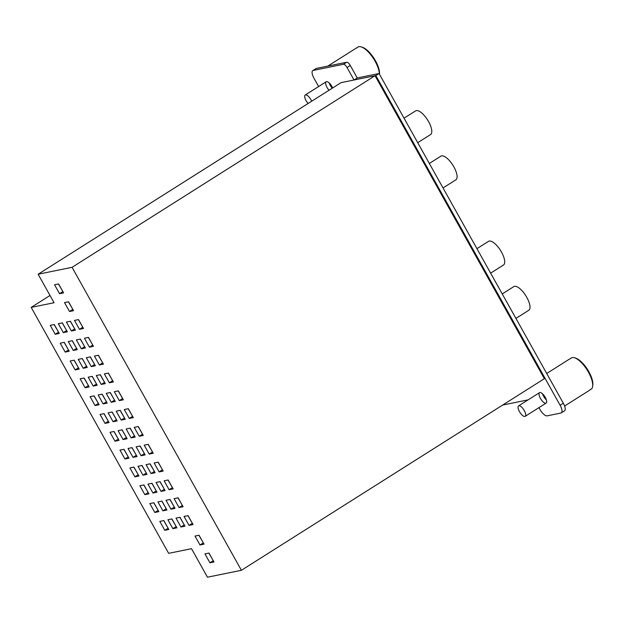 <?xml version="1.0" encoding="UTF-8"?>
<svg xmlns="http://www.w3.org/2000/svg" width="624" height="624" viewBox="0 0 624 624"><rect width="100%" height="100%" fill="white"/><g stroke="black" fill="none" stroke-linecap="round" stroke-linejoin="round"><path stroke-width="0.94" d="M241.394 570.297L544.362 378.698L375.032 75.722L341.094 82.625L38.126 274.225L72.064 267.314L241.394 570.297L207.457 577.2L191.521 548.683L168.652 553.34L31.2 307.39L54.07 302.741L38.126 274.225M168.129 528.239L163.722 520.595M158.168 510.424L153.761 502.772M176.21 526.601L171.803 518.957M166.249 508.778L161.842 501.134M156.289 490.955L151.882 483.311M148.208 492.601L143.801 484.957M138.247 474.778L133.84 467.134M146.328 473.132L141.921 465.488M136.367 455.309L131.96 447.665M128.287 456.955L123.88 449.311M118.326 439.132L113.919 431.488M126.407 437.486L122 429.842M134.488 435.841L130.073 428.197M144.448 453.664L140.033 446.02M154.409 471.487L149.994 463.843M164.369 489.31L159.955 481.666M174.33 507.133L169.915 499.489M184.291 524.956L179.876 517.312M116.446 419.663L112.039 412.019M108.365 421.309L103.958 413.665M98.405 403.486L93.998 395.842M106.486 401.84L102.079 394.196M88.444 385.663L84.037 378.019M96.525 384.017L92.118 376.373M86.564 366.202L82.157 358.55M78.484 367.84L74.077 360.196M68.523 350.017L64.116 342.373M76.604 348.379L72.197 340.735M58.562 332.202L54.155 324.55M66.643 330.556L62.236 322.912M124.527 418.018L120.112 410.374M114.566 400.202L110.152 392.551M104.606 382.379L100.191 374.735M94.645 364.556L90.238 356.912M213.283 560.734L208.876 553.09M203.323 542.911L198.916 535.267M192.371 523.31L187.957 515.666M182.411 505.487L177.996 497.843M172.45 487.664L168.035 480.02M162.49 469.841L158.075 462.197M152.529 452.018L148.114 444.374M142.568 434.203L138.154 426.551M132.608 416.38L128.193 408.736M122.647 398.557L118.232 390.913M112.687 380.734L108.272 373.09M74.724 328.91L70.317 321.266M84.685 346.733L80.278 339.089M102.726 362.911L98.311 355.267M92.765 345.088L88.351 337.444M82.805 327.265L78.39 319.621M72.844 309.442L68.429 301.798M62.884 291.619L58.469 283.975M164.783 530.306L159.799 521.399L163.839 520.572L168.823 529.487L164.783 530.306L168.004 528.271M154.822 512.483L149.838 503.576L153.878 502.749L158.863 511.664L154.822 512.483L158.044 510.448M172.864 528.661L167.879 519.753L171.92 518.926L176.904 527.842L172.864 528.661L176.085 526.625M162.903 510.838L157.919 501.93L161.959 501.103L166.943 510.019L162.903 510.838L166.124 508.802M152.942 493.015L147.958 484.107L151.999 483.288L156.983 492.196L152.942 493.015L156.164 490.979M144.862 494.66L139.877 485.753L143.918 484.926L148.902 493.841L144.862 494.66L148.083 492.625M134.901 476.837L129.917 467.93L133.957 467.103L138.941 476.018L134.901 476.837L138.122 474.802M142.982 475.192L137.998 466.284L142.038 465.465L147.022 474.373L142.982 475.192L146.203 473.156M133.021 457.376L128.037 448.461L132.077 447.642L137.062 456.55L133.021 457.376L136.243 455.333M124.94 459.014L119.964 450.107L123.997 449.288L128.981 458.195L124.94 459.014L128.162 456.979M114.98 441.191L110.003 432.284L114.036 431.465L119.02 440.372L114.98 441.191L118.201 439.156M123.061 439.553L118.076 430.638L122.117 429.819L127.101 438.727L123.061 439.553L126.282 437.51M131.141 437.908L126.157 428.992L130.198 428.173L135.182 437.089L131.141 437.908L134.363 435.872M141.102 455.731L136.118 446.815L140.158 445.996L145.142 454.904L141.102 455.731L144.323 453.687M151.063 473.554L146.078 464.638L150.119 463.819L155.103 472.727L151.063 473.554L154.284 471.51M161.023 491.377L156.039 482.461L160.079 481.642L165.064 490.55L161.023 491.377L164.245 489.333M170.984 509.2L166 500.284L170.04 499.465L175.024 508.373L170.984 509.2L174.205 507.156M180.944 527.015L175.96 518.107L180.001 517.288L184.985 526.196L180.944 527.015L184.166 524.979M113.1 421.73L108.116 412.815L112.156 411.996L117.14 420.904L113.1 421.73L116.321 419.687M105.019 423.376L100.043 414.461L104.075 413.642L109.06 422.549L105.019 423.376L108.241 421.333M95.059 405.553L90.082 396.638L94.115 395.819L99.099 404.726L95.059 405.553L98.28 403.51M103.139 403.907L98.155 394.992L102.196 394.173L107.18 403.088L103.139 403.907L106.361 401.872M85.098 387.73L80.122 378.815L84.162 377.996L89.138 386.903L85.098 387.73L88.319 385.687M93.179 386.084L88.195 377.177L92.235 376.35L97.219 385.265L93.179 386.084L96.4 384.049M83.218 368.261L78.234 359.354L82.274 358.527L87.259 367.442L83.218 368.261L86.44 366.226M75.137 369.907L70.161 360.992L74.201 360.173L79.178 369.08L75.137 369.907L78.359 367.871M65.177 352.084L60.2 343.177L64.241 342.35L69.217 351.265L65.177 352.084L68.398 350.048M73.258 350.438L68.273 341.531L72.314 340.704L77.298 349.619L73.258 350.438L76.479 348.403M55.216 334.261L50.24 325.354L54.28 324.527L59.257 333.442L55.216 334.261L58.438 332.225M63.297 332.615L58.313 323.708L62.353 322.881L67.337 331.796L63.297 332.615L66.518 330.58M121.181 420.085L116.197 411.177L120.237 410.35L125.221 419.266L121.181 420.085L124.402 418.049M111.22 402.262L106.236 393.354L110.276 392.527L115.261 401.443L111.22 402.262L114.442 400.226M101.26 384.439L96.275 375.531L100.316 374.704L105.3 383.62L101.26 384.439L104.481 382.403M91.299 366.616L86.315 357.708L90.355 356.881L95.339 365.797L91.299 366.616L94.52 364.58M209.937 562.801L204.961 553.886L209.001 553.067L213.977 561.982L209.937 562.801L213.166 560.765M199.976 544.978L195 536.071L199.04 535.244L204.017 544.159L199.976 544.978L203.206 542.942M189.025 525.377L184.041 516.461L188.081 515.642L193.066 524.55L189.025 525.377L192.247 523.333M179.065 507.554L174.08 498.638L178.121 497.819L183.105 506.727L179.065 507.554L182.286 505.51M169.104 489.731L164.12 480.815L168.16 479.996L173.144 488.904L169.104 489.731L172.325 487.695M159.143 471.908L154.159 462.992L158.2 462.173L163.184 471.089L159.143 471.908L162.365 469.872M149.183 454.085L144.199 445.177L148.239 444.35L153.223 453.266L149.183 454.085L152.404 452.049M139.222 436.262L134.238 427.354L138.278 426.527L143.263 435.443L139.222 436.262L142.444 434.226M129.262 418.439L124.277 409.531L128.318 408.704L133.302 417.62L129.262 418.439L132.483 416.403M119.301 400.616L114.317 391.708L118.357 390.881L123.341 399.797L119.301 400.616L122.522 398.58M109.34 382.793L104.356 373.885L108.397 373.066L113.381 381.974L109.34 382.793L112.562 380.757M71.378 330.977L66.394 322.062L70.434 321.243L75.418 330.151L71.378 330.977L74.599 328.934M81.338 348.793L76.354 339.885L80.395 339.066L85.379 347.974L81.338 348.793L84.56 346.757M99.38 364.978L94.396 356.062L98.436 355.243L103.42 364.151L99.38 364.978L102.601 362.934M89.419 347.155L84.435 338.239L88.475 337.42L93.46 346.328L89.419 347.155L92.641 345.111M79.459 329.332L74.474 320.416L78.515 319.597L83.499 328.505L79.459 329.332L82.68 327.288M69.498 311.509L64.514 302.593L68.554 301.774L73.538 310.682L69.498 311.509L72.719 309.473M59.537 293.686L54.553 284.77L58.594 283.951L63.578 292.867L59.537 293.686L62.759 291.65M50.014 295.487L31.2 307.39M375.032 75.722L72.064 267.314M375.835 75.559L379.064 73.515L357.248 77.961L354.026 79.997L375.835 75.559L560.11 405.265A8.237 3.112 57.7 0 1 561.28 412.885A8.237 3.112 57.7 0 1 560.859 413.057L547.123 415.849A8.237 3.112 57.7 0 1 539.908 409.375L538.933 407.644M379.064 73.515L563.332 403.229A8.237 3.112 57.7 0 1 564.502 410.849L561.28 412.885M357.248 77.961L350.275 65.481L347.053 67.517L354.026 79.997M318.622 86.533L313.973 78.218A8.237 3.112 57.7 0 1 312.803 70.598L316.025 68.562A8.237 3.112 57.7 0 1 316.446 68.398L346.663 62.244A4.118 1.56 57.7 0 1 350.275 65.481M332.257 88.21A6.178 2.332 57.7 0 1 329.191 82.937M546.351 399.867A6.178 2.332 57.7 0 1 542.537 393.83M502.71 405.038L528.099 399.867M312.803 70.598A8.237 3.112 57.7 0 1 313.225 70.434L316.446 68.398M346.663 62.244L343.442 64.288L313.225 70.434M343.442 64.288A4.118 1.56 57.7 0 1 347.053 67.517M476.939 248.656L488.506 241.348A14.009 5.296 57.7 0 1 489.216 241.059A14.009 5.296 57.7 0 1 500.986 251.199A14.009 5.296 57.7 0 1 503.474 265.021L490.628 273.14M502.242 293.92L513.802 286.611A14.009 5.296 57.7 0 1 514.511 286.33A14.009 5.296 57.7 0 1 526.282 296.47A14.009 5.296 57.7 0 1 528.77 310.284L515.931 318.412M329.035 90.254A6.178 2.332 57.7 0 1 326.18 81.752A6.178 2.332 57.7 0 1 326.5 81.627A6.178 2.332 57.7 0 1 332.639 87.976M545.821 403.213A6.178 2.332 57.7 0 1 540.626 398.736A6.178 2.332 57.7 0 1 539.534 392.644A6.178 2.332 57.7 0 1 539.846 392.519A6.178 2.332 57.7 0 1 545.041 396.989A6.178 2.332 57.7 0 1 546.133 403.088L525.182 416.333A6.178 2.332 57.7 0 1 519.932 412.402A6.178 2.332 57.7 0 1 518.552 405.912A6.178 2.332 57.7 0 1 518.583 405.889A6.178 2.332 57.7 0 1 523.832 409.828A6.178 2.332 57.7 0 1 525.213 416.317A6.178 2.332 57.7 0 1 525.182 416.333M429.328 163.465L440.895 156.156A14.009 5.296 57.7 0 1 441.605 155.875A14.009 5.296 57.7 0 1 453.375 166.015A14.009 5.296 57.7 0 1 455.863 179.829L443.017 187.949M404.032 118.193L415.592 110.885A14.009 5.296 57.7 0 1 416.302 110.604A14.009 5.296 57.7 0 1 428.072 120.744A14.009 5.296 57.7 0 1 430.56 134.558L417.713 142.685M308.084 103.498A6.178 2.332 57.7 0 1 305.206 95.02A6.178 2.332 57.7 0 1 305.237 94.996A6.178 2.332 57.7 0 1 311.688 101.221M356.054 48.243A18.533 7.004 57.7 0 1 356.14 48.181A18.533 7.004 57.7 0 1 356.686 47.923L358.457 46.8A18.533 7.004 57.7 0 1 361.195 46.901A18.533 7.004 57.7 0 1 373.058 57.931A18.533 7.004 57.7 0 1 379.361 74.053M361.195 46.901L362.372 47.268A17.503 6.622 57.7 0 1 374.197 58.64A17.503 6.622 57.7 0 1 379.462 74.233M569.4 359.135A18.533 7.004 57.7 0 1 569.486 359.073A18.533 7.004 57.7 0 1 570.032 358.816L571.802 357.692A18.533 7.004 57.7 0 1 574.54 357.794A18.533 7.004 57.7 0 1 587.09 369.876A18.533 7.004 57.7 0 1 592.628 386.396A18.533 7.004 57.7 0 1 591.692 388.76L589.914 389.875A18.533 7.004 57.7 0 1 589.391 390.351A18.533 7.004 57.7 0 1 589.306 390.413A18.533 7.004 57.7 0 1 589.22 390.46M589.774 390.031L590.546 389.477M574.54 357.794L575.718 358.16A17.503 6.622 57.7 0 1 587.566 369.572A17.503 6.622 57.7 0 1 592.8 385.172L592.628 386.396M563.332 403.229L560.11 405.265M305.237 94.996L326.18 81.752M327.85 66.074L356.14 48.181M518.583 405.889L539.534 392.644M546.71 373.487L569.486 359.073M564.619 406.021L589.306 390.413"/></g></svg>
